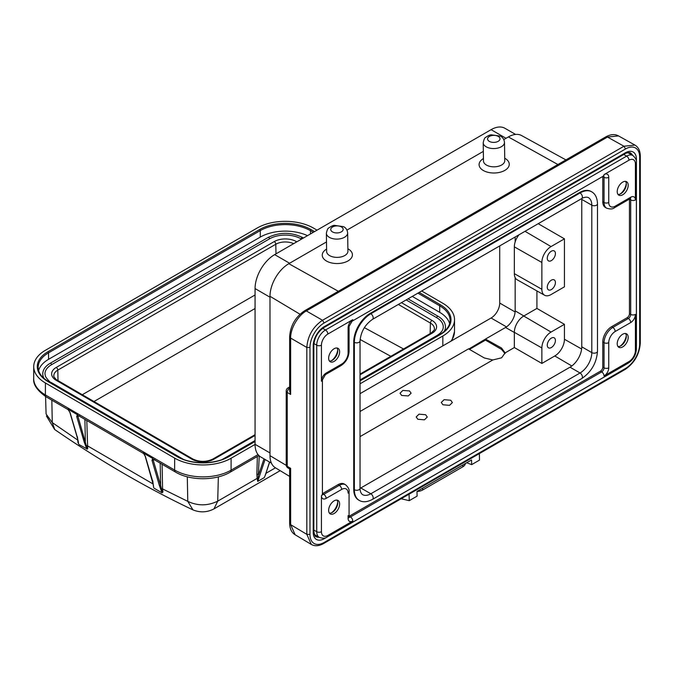<?xml version="1.0" encoding="UTF-8"?>
<svg xmlns="http://www.w3.org/2000/svg" width="674" height="674" viewBox="0 0 674 674"><rect width="100%" height="100%" fill="white"/><g stroke="black" fill="none" stroke-linecap="round" stroke-linejoin="round"><path stroke-width="1.01" d="M265.076 459.483L257.729 481.396L258.209 478.001L257.148 478.388L257.729 481.396L264.309 477.596L266.104 473.224L275.464 467.815M153.377 486.089L152.779 480.789M153.242 484.496L153.706 487.664M153.259 484.732L153.36 486.013M360.11 339.485L390.81 356.31M403.532 348.972L364.356 327.648M437.704 335.753A1.112 0.64 -120 0 0 436.929 335.534C441.158 332.939 443.273 330.058 443.265 326.898A22.402 12.975 -179.8 0 0 436.701 317.681L406.161 299.93M301.539 239.102L301.202 238.908A22.402 12.975 -179.8 0 0 269.524 238.84L51.527 364.701A22.402 12.975 -179.8 0 0 44.964 373.843L45.537 376.631C48.242 380.473 50.162 382.444 51.3 382.546A1.112 0.64 120.2 0 0 50.542 382.748M269.524 238.84A1.112 0.64 -120 0 0 269.036 237.72A1.112 0.64 -120 0 0 268.185 237.425L50.188 363.286C45.36 366.134 42.883 369.655 42.748 373.834A24.618 14.264 0.2 0 0 44.046 378.434M444.141 331.524A24.618 14.264 0.2 0 0 445.48 326.907C445.371 322.703 442.894 319.156 438.041 316.274L408.056 298.835M412.277 296.4L439.684 312.332A35.486 20.557 -179.8 0 1 449.625 323.63M38.62 370.523A35.486 20.557 -179.8 0 1 48.545 359.335L260.265 237.096A35.486 20.557 -179.8 0 1 307.504 235.664M160.185 463.156L160.623 485.347L159.393 485.533L162.021 492.829L162.417 492.475L160.623 485.347L153.209 460.072L151.979 460.258L152.779 458.514A4.44 2.553 120.2 0 0 153.419 459.221L175.526 472.078A4.44 2.553 -59.8 0 1 174.625 470.056A39.926 23.127 0.2 0 0 231.081 470.166A4.44 2.561 60 0 1 230.163 472.188C215.554 480.933 190.127 480.882 175.526 472.078M162.417 492.483L162.948 491.927L162.577 488.92L160.538 488.76M154.691 459.542L153.209 460.072L152.779 458.514M255.058 444.41L231.115 458.236A39.926 23.127 -179.8 0 1 174.659 458.118L45.428 382.992A39.926 23.127 -179.8 0 1 33.734 366.572A39.926 23.127 -179.8 0 1 45.428 350.278L257.156 228.039A39.926 23.127 -179.8 0 1 313.612 228.157L317.05 230.154M360.042 383.801L442.843 335.997A39.926 23.127 -179.8 0 0 454.537 319.703A39.926 23.127 -179.8 0 0 442.843 303.283L421.663 290.974M68.933 410.466L67.779 409.101L70.113 412.665L77.527 437.94L78.555 443.719L77.965 442.523L77.561 438.664M78.192 440.889L78.546 443.719M77.502 437.022L77.527 437.94M69.877 412.075A0.885 0.64 -16.3 0 0 70.113 412.665M144.177 454.175L145.39 456.424A0.885 0.64 163.7 0 1 145.163 455.818M152.627 458.404L143.174 452.903M86.803 420.492L87.704 448.766L87.275 449.036L77.502 414.754L67.897 409.143M162.021 492.829L154.026 488.178M192.958 509.881L187.785 501.363C197.752 506.039 207.735 505.972 217.71 501.161L257.148 478.388L256.87 474.445A1.331 0.792 -178.5 0 1 258.757 474.479M258.209 478.001L259.237 455.877M218.351 476.872L217.71 501.161L213.961 508.904C207.061 512.467 200.018 512.779 192.84 509.839M401.14 498.768L409.261 500.656L417.088 496.14L416.979 491.464A8.872 5.207 0.9 0 0 422.649 489.998L462.802 466.821A8.872 5.207 0.9 0 0 465.38 463.518M409.059 494.194L409.261 500.656M416.979 491.464L471.556 459.954L471.665 464.63L479.492 460.106L479.382 453.594M471.665 464.63L466.686 462.76M401.653 395.461L408.284 395.95L411.115 393.195L409.497 390.928L402.867 390.44L400.027 393.195L401.653 395.461M417.813 419.262L424.443 419.835L427.274 417.054L425.656 414.737L419.026 414.165L416.187 416.945L417.813 419.262M442.902 404.771L449.533 405.344L452.372 402.572L450.746 400.246L444.115 399.682L441.285 402.454L442.902 404.771M349.081 517.236A3.328 1.921 120 0 0 350.446 516.958A3.328 1.921 60 0 1 352.797 521.027A6.656 3.842 120 0 1 348.096 518.314A3.328 1.921 0 0 0 349.065 516.958L349.065 491.784A3.328 1.921 180 0 1 348.096 493.141A9.091 5.249 -60 0 0 341.659 489.425A3.328 1.921 -120 0 0 339.308 485.356A12.418 7.17 -60 0 1 345.518 484.741L344.262 484.016A12.418 7.17 120 0 0 338.053 484.631L322.526 493.595A3.328 1.921 -60 0 1 322.408 493.663M334.136 500.833A7.759 4.482 120 0 0 329.064 507.674A7.759 4.482 120 0 0 330.252 513.9A7.759 4.482 120 0 0 334.136 513.512A7.759 4.482 120 0 0 339.207 506.671A7.759 4.482 120 0 0 338.019 500.453A7.759 4.482 120 0 0 334.136 500.833M336.958 500.108A7.759 4.482 -60 0 1 337.741 502.922A7.759 4.482 -60 0 1 332.248 512.425A7.759 4.482 -60 0 1 329.426 513.15M331.515 512.796A9.984 5.763 120 0 0 337.691 502.096M622.709 334.228A7.759 4.482 120 0 0 617.637 341.069A7.759 4.482 120 0 0 618.825 347.295A7.759 4.482 120 0 0 622.709 346.908A7.759 4.482 120 0 0 627.78 340.067A7.759 4.482 120 0 0 626.584 333.849A7.759 4.482 120 0 0 622.709 334.228M625.531 333.504A7.759 4.482 -60 0 1 626.314 336.318A7.759 4.482 -60 0 1 620.821 345.821A7.759 4.482 -60 0 1 617.999 346.546M620.088 346.192A9.984 5.763 120 0 0 626.264 335.492M336.958 347.986A7.759 4.482 -60 0 1 337.741 350.8A7.759 4.482 -60 0 1 332.248 360.304A7.759 4.482 -60 0 1 329.426 361.037M334.136 348.719A7.759 4.482 120 0 0 329.064 355.56A7.759 4.482 120 0 0 330.252 361.778A7.759 4.482 120 0 0 334.136 361.39A7.759 4.482 120 0 0 339.207 354.549A7.759 4.482 120 0 0 338.019 348.332A7.759 4.482 120 0 0 334.136 348.719M331.515 360.674A9.984 5.763 120 0 0 337.691 349.983M625.531 181.382A7.759 4.482 -60 0 1 626.314 184.196A7.759 4.482 -60 0 1 620.821 193.699A7.759 4.482 -60 0 1 617.999 194.432M622.709 182.115A7.759 4.482 120 0 0 617.637 188.956A7.759 4.482 120 0 0 618.825 195.174A7.759 4.482 120 0 0 622.709 194.786A7.759 4.482 120 0 0 627.78 187.945A7.759 4.482 120 0 0 626.584 181.727A7.759 4.482 120 0 0 622.709 182.115M620.088 194.07A9.984 5.763 120 0 0 626.264 183.379M304.606 310.815L306.333 310.933C298.38 315.162 290.384 328.221 290.646 338.095L289.685 336.663M483.477 160.951A10.649 6.041 -0.9 0 0 486.594 165.138A10.649 6.041 -0.9 0 0 498.238 166.318A10.649 6.041 -0.9 0 0 504.767 160.631L504.489 142.366A10.649 6.041 179.1 0 1 497.96 148.053A10.649 6.041 179.1 0 1 486.316 146.873A10.649 6.041 179.1 0 1 485.718 146.511A10.649 6.041 179.1 0 1 483.207 142.686L483.477 160.951M483.443 158.542L483.157 158.719A15.081 8.551 -0.9 0 0 483.511 170.606A15.081 8.551 -0.9 0 0 504.75 170.438A15.081 8.551 -0.9 0 0 505.02 158.39A15.081 8.551 -0.9 0 0 504.843 158.289M326.637 251.495A10.649 6.041 -0.9 0 0 329.746 255.682A10.649 6.041 -0.9 0 0 341.389 256.861A10.649 6.041 -0.9 0 0 347.919 251.175L347.649 232.909A10.649 6.041 179.1 0 1 341.12 238.596A10.649 6.041 179.1 0 1 329.476 237.417A10.649 6.041 179.1 0 1 328.878 237.054A10.649 6.041 179.1 0 1 326.359 233.229L326.637 251.495M326.595 249.085L326.309 249.262A15.081 8.551 -0.9 0 0 326.671 261.141A15.081 8.551 -0.9 0 0 347.902 260.981A15.081 8.551 -0.9 0 0 348.18 248.933A15.081 8.551 -0.9 0 0 347.995 248.832M565.907 159.898L521.516 135.516A26.615 15.367 120 0 0 508.373 136.932L503.807 139.56M483.334 151.389L346.975 230.112M326.494 241.941L288.809 263.694A26.615 15.367 120 0 0 269.988 296.29L269.988 455.658A26.615 15.367 120 0 0 275.337 467.739L289.635 476.408M290.679 468.337C289.289 469.129 289.281 469.121 290.646 468.329L290.654 524.675L295.136 534.768C291.631 532.679 289.795 528.837 289.635 523.243L289.635 468.927L287.958 467.941A3.547 2.064 120.4 0 1 287.225 466.324L290.646 468.329M289.635 390.979L289.635 336.663C290.443 325.626 295.431 316.999 304.581 310.773L605.741 136.898C610.669 134.244 614.915 133.907 618.479 135.904L607.493 137.058L623.956 146.233L634.942 145.078C638.472 147.218 640.258 150.925 640.3 156.2L640.3 343.108C639.441 354.33 634.369 363.126 625.076 369.478L323.63 543.514C318.987 546.125 314.884 546.429 311.312 544.44L306.822 534.347L306.822 347.439L290.646 338.095L290.646 394.442L289.635 390.869M323.613 543.488L324.093 542.503A19.959 11.525 -60 0 1 309.973 534.356L309.973 347.447L306.822 347.439C307.715 335.879 312.947 326.823 322.509 320.276L306.333 310.933L607.493 137.058L605.766 136.94M602.783 201.762L604.039 202.486A12.418 7.17 -60 0 0 606.617 208.173L605.362 207.449A12.418 7.17 120 0 1 602.783 201.762L602.783 176.588A3.328 1.921 -60 0 0 602.783 176.445M629.449 199.083A3.328 1.921 -60 0 1 629.449 199.226L629.449 313.68A3.328 1.921 -60 0 1 627.098 317.749L611.571 326.713A12.418 7.17 120 0 0 602.783 341.929L602.783 367.103A3.328 1.921 -60 0 1 600.433 371.172L349.191 516.233A3.328 1.921 -60 0 1 349.065 516.301M353.74 489.341L354.364 489.703A23.287 13.446 -60 0 0 359.191 500.361L358.56 499.998A23.287 13.446 120 0 1 353.74 489.341L353.74 341.929A23.287 13.446 120 0 1 370.203 313.402L579.421 192.612A23.287 13.446 120 0 1 591.064 191.458L591.688 191.82A23.287 13.446 -60 0 0 580.044 192.975L579.421 192.612M581.746 198.552A16.631 9.604 -60 0 1 581.772 199.403L581.772 346.815A16.631 9.604 -60 0 1 570.01 367.187L360.792 487.976A16.631 9.604 -60 0 1 360.042 488.389M551.349 338.129A5.754 3.328 120 0 0 547.591 343.192A5.754 3.328 120 0 0 548.451 347.809A5.754 3.328 120 0 0 551.349 347.531A5.754 3.328 120 0 0 555.115 342.443A5.754 3.328 120 0 0 554.205 337.834A5.754 3.328 120 0 0 551.349 338.129M541.862 347.944A12.975 7.49 -60 0 1 551.037 332.063L564.441 324.32L564.441 339.258A13.649 7.877 -60 0 1 554.795 355.965L541.862 363.438L541.862 347.944L514.338 332.333A13.312 7.684 120 0 1 523.74 316.03L536.917 308.422L564.441 324.32M551.349 280.182A5.754 3.328 120 0 0 547.591 285.237A5.754 3.328 120 0 0 548.451 289.862A5.754 3.328 120 0 0 551.349 289.584A5.754 3.328 120 0 0 555.115 284.495A5.754 3.328 120 0 0 554.205 279.887A5.754 3.328 120 0 0 551.349 280.182M551.349 260.611A5.754 3.328 120 0 0 555.115 255.522A5.754 3.328 120 0 0 554.205 250.913A5.754 3.328 120 0 0 551.349 251.208A5.754 3.328 120 0 0 547.591 256.263A5.754 3.328 120 0 0 548.451 260.88A5.754 3.328 120 0 0 551.349 260.611M541.862 262.472A12.975 7.49 -60 0 1 551.037 246.583L564.441 238.84L564.441 286.829L551.037 294.572A12.975 7.49 -60 0 1 544.584 295.237A12.975 7.49 -60 0 1 541.862 289.272L541.862 262.472L514.338 246.853A13.312 7.684 120 0 1 518.997 234.788M544.584 295.237L517.135 279.769A13.312 7.684 120 0 1 514.338 273.652L514.338 246.853M538.206 223.692L564.441 238.84M360.042 411.485L468.54 348.854L484.32 357.961L492.812 359.967L501.616 357.81L505.121 352.864L501.54 348.02L485.474 339.073L505.551 327.48A13.581 7.844 -60 0 0 515.155 310.849L515.155 277.612M515.155 241.949L515.155 237.004M536.917 308.422L536.917 290.915M469.449 349.376L485.474 340.117L501.54 349.393L505.053 353.631M505.121 352.898L514.338 347.54L514.338 332.333M541.862 363.438L514.338 347.54M492.812 359.967L360.042 436.617M499.72 245.917L499.72 303.064A12.199 7.043 -60 0 1 491.093 318.01L360.042 393.667M468.818 349.014L485.474 339.073M515.576 134.429L504.952 128.296A27.727 16.008 120 0 0 491.093 129.669L274.663 254.62A27.727 16.008 120 0 0 255.058 288.573L255.058 444.318A27.727 16.008 120 0 0 260.804 457.006L271.42 463.139M485.474 340.117L485.474 339.393M266.306 472.086L269.524 462.044M45.571 396.506L46.085 413.979L52.277 422.59L54.763 429.582C100.755 461.243 146.747 487.976 192.73 509.78M78.976 444.554L87.275 449.036M152.838 482.424L152.863 483.848L87.308 445.733L85.505 445.556L86.971 449.204M85.505 445.556L84.115 441.765L85.345 441.58L84.899 419.388M77.341 414.636L76.701 416.49A0.885 0.64 163.7 0 0 77.931 416.305L79.414 415.774M450.864 341.229A39.926 23.127 0.2 0 0 454.495 331.642L451.883 340.64M93.981 401.519L255.058 308.515M82.287 394.72L255.058 294.976M360.042 374.828L431.983 333.293A2.216 1.281 -120 0 0 430.871 333.183C433.93 330.605 435.092 329.139 434.368 328.777A13.514 7.827 0.2 0 0 430.416 323.073L398.359 304.437M430.147 333.605L430.416 323.073A2.216 1.272 -59.8 0 1 431.983 320.403A15.729 9.116 0.2 0 1 431.983 333.293M293.662 243.651A13.514 7.827 0.2 0 0 275.801 244.249L57.804 370.11L58.006 380.599M275.986 253.862L275.801 244.249A2.216 1.281 -120 0 0 274.234 241.578A15.729 9.116 0.2 0 1 296.484 241.629L296.83 241.823M57.804 370.11A13.514 7.827 0.2 0 0 53.844 375.772C52.917 376.084 56.742 380.465 57.349 380.22A2.216 1.272 120.2 0 0 56.237 380.33A15.729 9.116 0.2 0 1 56.237 367.44A2.216 1.281 60 0 1 57.804 370.11M255.058 434.688L212.874 459.045C206.202 462.153 199.529 462.137 192.848 459.002A2.216 1.272 -59.8 0 0 191.745 459.112L56.237 380.33M191.745 459.112A15.729 9.116 0.2 0 0 213.987 459.154A2.216 1.281 60 0 0 212.874 459.045M255.058 435.446L213.987 459.154M401.443 302.651L431.983 320.403M296.484 241.629A2.216 1.272 120.2 0 0 295.507 242.589M56.237 367.44L274.234 241.578M436.701 317.681A1.112 0.64 -59.8 0 1 437.19 316.569A1.112 0.64 -59.8 0 1 438.041 316.274M303.435 238.015L302.542 237.492A1.112 0.64 120.2 0 0 301.691 237.787A1.112 0.64 120.2 0 0 301.202 238.908M50.188 363.286A1.112 0.64 60 0 1 51.039 363.581A1.112 0.64 60 0 1 51.527 364.701M439.684 312.332L439.701 305.819L417.905 293.148M440.333 334.54A0.885 0.514 -120 0 0 439.886 334.489C446.618 330.428 450.021 325.736 450.097 320.42A35.486 20.557 0.2 0 0 439.701 305.819A0.885 0.514 -59.8 0 1 440.333 304.732A36.371 21.071 0.2 0 1 440.333 334.54L360.042 380.894M313.284 232.319L310.47 230.685L310.461 233.954M260.265 237.096L260.29 230.584L48.562 352.822A35.486 20.557 0.2 0 0 38.174 367.305C38.216 372.655 41.62 377.381 48.385 381.492A0.885 0.514 120.2 0 0 47.938 381.543A36.371 21.071 0.2 0 1 47.938 351.735L259.659 229.497A36.371 21.071 0.2 0 1 311.102 229.607L314.539 231.603M47.938 351.735A0.885 0.514 60 0 1 48.562 352.822L48.545 359.335M311.102 229.607A0.885 0.514 120.2 0 0 310.47 230.685A35.486 20.557 0.2 0 0 260.29 230.584A0.885 0.514 -120 0 0 259.659 229.497M177.607 456.627A0.885 0.514 -59.8 0 0 177.169 456.669A36.371 21.071 0.2 0 0 228.604 456.778A0.885 0.514 60 0 0 228.166 456.728C215.107 464.706 190.666 464.656 177.607 456.627L48.385 381.492A0.885 0.514 120.2 0 1 48.562 381.897M255.058 441.504L228.604 456.778M419.161 292.423L440.333 304.732M177.169 456.669L47.938 381.543M159.393 485.533L151.979 460.258M263.997 458.851L258.757 474.471M231.115 458.236L231.081 470.166L258.041 454.596M45.428 382.992L45.394 394.922L174.625 470.056L174.659 458.118M33.7 378.502A39.926 23.127 0.2 0 0 45.394 394.922A4.44 2.553 120.2 0 0 46.304 396.944C37.163 390.591 32.967 384.441 33.7 378.502L33.734 366.572M442.81 345.88L442.843 335.997M68.293 409.725A4.44 2.553 -59.8 0 1 67.779 409.101M77.502 414.754A4.44 2.553 120.2 0 0 78.133 415.454L143.587 453.509M143.579 453.492A4.44 2.553 -59.8 0 1 143.057 452.861M145.39 456.424L152.804 481.708M162.089 464.26L162.577 488.92L187.785 501.363L187.288 476.796M256.87 474.445L257.342 456.492M422.682 488.17L422.649 489.998M462.802 466.821L462.827 464.993M322.425 494.598A3.328 1.921 120 0 0 323.781 494.32L339.308 485.356L338.053 484.631M314.37 534.549L319.299 537.397A12.418 7.17 -60 0 1 316.729 531.71A3.328 1.921 0 0 0 321.431 531.71A9.091 5.249 -60 0 0 327.859 535.426A3.328 1.921 60 0 1 327.168 536.951L628.286 363.101A3.328 1.921 -120 0 0 628.977 361.576A9.091 5.249 -60 0 0 635.405 350.438A3.328 1.921 0 0 0 636.382 349.081L636.382 162.552A3.328 1.921 180 0 1 635.405 163.908L635.405 199.951A6.656 3.842 120 0 0 630.704 197.238A3.328 1.921 -120 0 1 630.013 198.754L630.476 198.56L630.013 198.426M635.405 350.438L635.405 314.404A6.656 3.842 120 0 1 630.704 322.551A3.328 1.921 -120 0 0 628.353 318.473A3.328 1.921 120 0 0 630.704 314.404A3.328 1.921 0 0 0 635.405 314.404L635.405 347.725M313.857 530.059L316.729 531.71L316.729 345.189L313.924 343.563M322.703 328.356L325.508 329.974L626.626 156.124L623.753 154.472M316.729 345.189A12.418 7.17 -60 0 1 325.508 329.974A3.328 1.921 60 0 1 327.859 334.051A9.091 5.249 -60 0 0 321.431 345.189A3.328 1.921 180 0 1 316.729 345.189M636.382 345.711A2.216 1.281 0 0 0 636.416 345.695L636.416 159.165A2.216 1.281 180 0 1 635.894 159.384M626.247 364.28A15.62 9.023 120 0 1 625.371 364.828A2.216 1.281 -120 0 0 625.371 364.786M636.382 346.731A15.62 9.023 120 0 0 636.416 345.695M324.186 538.113A2.216 1.281 60 0 1 324.253 538.678L625.371 364.828M324.253 538.678A15.62 9.023 120 0 1 313.208 532.3A2.216 1.281 0 0 0 313.857 531.39C314.547 535.299 315.247 537.035 315.954 536.605A13.404 7.743 120 0 0 319.013 537.229M313.857 531.39L313.857 344.861A2.216 1.281 180 0 1 313.208 345.77L313.208 532.3M324.253 326.637A2.216 1.281 60 0 1 323.798 327.648L624.916 153.798A2.216 1.281 -120 0 0 625.371 152.787L324.253 326.637A15.62 9.023 120 0 0 313.208 345.77M289.635 386.977L287.983 387.921A3.547 2.047 60 0 1 289.635 388.03M489.4 141.414A6.209 3.522 179.1 0 1 489.4 136.426A6.209 3.522 179.1 0 1 498.187 136.342A6.209 3.522 179.1 0 1 498.187 141.321A6.209 3.522 179.1 0 1 489.4 141.414M332.56 231.949A6.209 3.522 179.1 0 1 332.56 226.969A6.209 3.522 179.1 0 1 341.339 226.877A6.209 3.522 179.1 0 1 341.339 231.864A6.209 3.522 179.1 0 1 332.56 231.949M557.895 164.523L508.373 136.932M288.809 263.694L338.331 291.286M299.989 314.227L269.988 296.29M269.988 455.658L286.248 465.372M286.214 464.883A3.547 2.047 0 0 0 287.225 466.324L287.225 392.437A3.547 2.047 180 0 1 286.214 390.996L286.214 464.883A3.547 3.547 0 0 0 287.958 467.941M289.635 388.173A3.547 2.064 120.4 0 0 287.225 392.437L290.646 394.442M289.685 523.243L290.654 524.675L306.822 534.347L309.973 534.356M324.093 322.998L322.509 320.276L623.956 146.233L625.539 148.962L324.093 322.998A19.959 11.525 -60 0 0 309.973 347.447M625.539 148.962A19.959 11.525 -60 0 1 639.651 157.109L640.266 156.2M639.651 157.109L639.651 344.018L640.266 343.108M625.059 369.445L625.539 368.459A19.959 11.525 -60 0 0 639.651 344.018M324.093 542.503L625.539 368.459M636.416 159.165A15.62 9.023 120 0 0 625.371 152.787M632.549 155.34A13.404 7.743 120 0 0 630.476 153.015C630.578 152.046 625.143 153.108 624.916 153.798M629.449 313.68L630.704 314.404L630.704 199.951A3.328 1.921 180 0 0 635.405 199.951L635.405 163.908A9.091 5.249 -60 0 0 628.977 160.201A3.328 1.921 -120 0 0 626.626 156.124A12.418 7.17 -60 0 1 632.835 155.509L627.907 152.661M348.096 327.8L348.096 352.974A3.328 1.921 0 0 0 349.065 351.617L349.065 326.443A3.328 1.921 180 0 1 348.096 327.8A6.656 3.842 120 0 1 352.797 319.653A3.328 1.921 60 0 1 352.106 321.178L603.356 176.116A3.328 1.921 -120 0 0 604.039 174.6A6.656 3.842 120 0 1 608.748 177.313A3.328 1.921 180 0 1 604.039 177.313A3.328 1.921 120 0 0 603.609 175.99M608.748 177.313L608.748 202.486A3.328 1.921 0 0 1 604.039 202.486L604.039 177.313L602.783 176.588M608.748 202.486A9.091 5.249 -60 0 0 615.177 206.193A3.328 1.921 60 0 1 614.486 207.718L630.013 198.754M629.449 199.226L630.704 199.951A3.328 1.921 120 0 0 630.266 198.628M615.177 206.193L630.704 197.238M628.977 160.201L604.039 174.6M611.571 326.713L612.826 327.438L628.353 318.473L627.098 317.749M615.177 331.515A9.091 5.249 -60 0 0 608.748 342.653A3.328 1.921 180 0 1 604.039 342.653A12.418 7.17 -60 0 1 612.826 327.438A3.328 1.921 60 0 1 615.177 331.515L630.704 322.551M602.783 367.103L604.039 367.827L604.039 342.653L602.783 341.929M608.748 367.827A6.656 3.842 120 0 1 604.039 375.974A3.328 1.921 -120 0 0 601.688 371.896A3.328 1.921 120 0 0 604.039 367.827A3.328 1.921 0 0 0 608.748 367.827L608.748 342.653M349.191 516.233L350.446 516.958L601.688 371.896L600.433 371.172M604.039 375.974L628.977 361.576M327.859 535.426L352.797 521.027M348.096 518.314L348.096 515.593M322.526 493.595L323.781 494.32A3.328 1.921 60 0 1 326.132 498.389A6.656 3.842 120 0 1 321.431 495.676A3.328 1.921 0 0 0 322.408 494.32L322.467 494.817L322.121 494.48M341.659 489.425L326.132 498.389M321.431 495.676L321.431 531.71M341.659 364.112L326.132 373.076A3.328 1.921 60 0 1 325.449 374.601L340.977 365.637A3.328 1.921 -120 0 0 341.659 364.112A9.091 5.249 -60 0 0 348.096 352.974M325.449 374.601L322.408 379.866A3.328 1.921 180 0 1 321.431 381.223A6.656 3.842 120 0 1 326.132 373.076M321.431 345.189L321.431 381.223M352.797 319.653L327.859 334.051M370.203 313.402L370.835 313.764L580.044 192.975A3.328 1.921 -120 0 1 582.403 197.052A3.328 1.921 -120 0 1 581.713 198.577L372.495 319.366C365.005 324.624 360.86 331.81 360.042 340.926A3.328 1.921 180 0 1 359.074 342.291A3.328 1.921 180 0 1 354.364 342.291L353.74 341.929M360.042 340.926L360.042 488.338A3.328 1.921 0 0 1 359.074 489.703A3.328 1.921 0 0 1 354.364 489.703L354.364 342.291A23.287 13.446 -60 0 1 370.835 313.764A3.328 1.921 60 0 1 373.185 317.842A3.328 1.921 60 0 1 372.495 319.366M360.042 488.338C359.908 488.086 359.958 492.795 362.519 494.598A16.631 9.604 120 0 0 370.835 493.772A3.328 1.921 60 0 1 373.185 497.85A3.328 1.921 60 0 1 372.495 499.375L581.713 378.586A3.328 1.921 -120 0 0 582.403 377.061A3.328 1.921 -120 0 0 580.044 372.983A16.631 9.604 120 0 0 591.806 352.612A3.328 1.921 0 0 0 596.515 352.612A3.328 1.921 0 0 0 597.493 351.255L597.493 203.843A3.328 1.921 180 0 1 596.515 205.199A3.328 1.921 180 0 1 591.806 205.199A16.631 9.604 120 0 0 588.36 197.583C585.521 196.269 581.418 198.586 581.713 198.577M581.772 346.815L591.806 352.612L591.806 205.199L581.772 199.403M360.792 487.976L370.835 493.772L580.044 372.983L570.01 367.187M523.74 316.03L551.037 332.063M525.021 231.308L551.037 246.583M514.338 273.652L541.862 289.272M515.155 310.849L523.858 315.963M514.338 332.467L505.551 327.48M501.54 349.393L501.54 348.02M571.83 365.974L554.795 355.965M564.441 339.258L581.628 349.006M506.486 326.89L491.093 318.01M499.72 303.064L515.105 311.952M506.022 138.288L491.093 129.669M255.058 444.318L269.988 452.936M269.988 297.2L255.058 288.573M274.663 254.62L289.593 263.239M51.831 400.162L52.277 422.59L77.931 440.232M84.115 441.765L76.701 416.49M153.259 484.589L153.377 486.123M192.848 459.002L57.349 380.22M430.871 333.183L360.042 374.078M268.185 237.425C279.634 231.966 291.092 231.991 302.542 237.492M51.3 382.546L183.412 459.356M222.252 459.483L255.058 440.535M360.042 379.925L436.929 335.534M439.886 334.489L360.042 380.591M255.058 441.2L228.166 456.728M454.495 331.642L454.537 319.703M68.411 409.8L69.869 412.362L77.283 437.637M77.914 440.417L78.588 443.821M77.914 440.459L77.274 437.637M68.31 409.741L46.304 396.944M143.688 453.568L145.146 456.13L153.242 484.631M628.286 363.101C633.274 359.748 635.97 355.072 636.382 349.081M319.299 537.397C322.922 538.551 325.55 538.4 327.168 536.951M313.857 344.861C314.497 337.581 317.808 331.844 323.798 327.648M504.489 142.366C504.11 139.341 502.745 137.252 500.394 136.123L491.236 134.817C489.888 134.825 487.984 135.727 485.507 137.513C484.766 137.538 483.999 139.265 483.207 142.686M347.649 232.909C347.27 229.876 345.905 227.795 343.555 226.658L334.397 225.352C333.049 225.369 331.136 226.27 328.668 228.056C327.926 228.082 327.151 229.8 326.359 233.229M287.983 387.921A3.547 3.547 0 0 0 286.214 390.996M634.891 145.045L618.479 135.904M311.262 544.407L295.136 534.768M636.382 162.552C636.812 160.37 635.633 158.019 632.835 155.509M603.356 176.116L603.82 175.922L603.356 175.788M606.617 208.173C610.24 209.328 612.868 209.176 614.486 207.718M348.778 517.118L349.132 517.455L349.065 516.958M349.065 491.784C349.494 489.594 348.315 487.251 345.518 484.741M349.065 326.443L352.106 321.178M340.977 365.637C345.956 362.275 348.652 357.608 349.065 351.617M322.408 379.866L322.408 494.32M597.493 203.843C597.265 197.861 595.327 193.851 591.688 191.82M581.713 378.586C591.359 372.006 596.616 362.898 597.493 351.255M359.191 500.361C362.755 502.501 367.195 502.172 372.495 499.375M269.651 462.12L265.337 474.993M214.046 508.853L280.173 470.671M258.926 455.582L230.163 472.188M46.43 415.984L54.586 429.456M78.184 442.287L78.513 443.585"/></g></svg>
